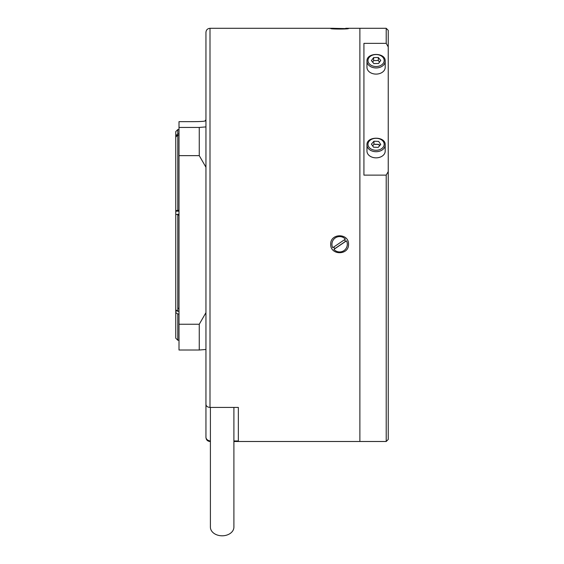 <?xml version="1.0" encoding="UTF-8"?>
<svg xmlns="http://www.w3.org/2000/svg" width="564" height="564" viewBox="0 0 564 564"><rect width="100%" height="100%" fill="white"/><g stroke="black" fill="none" stroke-linecap="round" stroke-linejoin="round"><path stroke-width="0.85" d="M388.236 439.469L388.236 171.583L386.206 175.122L386.206 441.492L388.236 439.469M388.236 46.911L388.236 30.329L386.206 28.299L386.206 43.365L388.236 46.911L388.236 171.583M386.206 175.122L363.928 175.122L363.928 43.365L386.206 43.365M345.732 28.299L359.881 28.299L359.881 441.492L386.206 441.492M179.007 133.908L177.794 133.908L177.794 129.572L179.007 129.572M179.007 210.302L177.794 210.302L177.794 135.134L179.007 135.134M177.794 314.021L175.764 312.526L175.764 338.196L177.794 340.219L177.794 314.021L179.007 314.021M179.007 308.296L177.794 308.296M179.007 211.176L175.764 211.176L175.764 312.526L175.764 311.032L177.441 311.032M177.794 215.131L179.007 215.131M177.794 135.134L175.764 137.066L175.764 210.739L177.794 210.302M175.764 210.739L175.764 211.176M177.794 129.572L175.764 131.602L175.764 135.839L177.794 133.908M175.764 135.839L175.764 137.066M175.764 309.798L177.794 311.293L177.794 214.264L175.764 214.694M179.007 311.293L177.794 311.293M177.794 214.264L179.007 214.264M348.538 244.261C348.989 255.527 330.257 255.527 330.708 244.261C330.257 232.988 348.989 232.981 348.538 244.261M210.4 440.977L209.998 440.977C207.122 440.258 205.768 438.764 205.945 436.501L205.945 341.988M209.998 407.419L209.998 28.299C207.538 28.545 206.184 29.892 205.945 32.352L205.945 404.388C206.177 406.221 207.524 407.229 209.998 407.419L238.353 407.419L238.353 440.977L233.898 440.977M386.206 28.299L359.881 28.299L359.881 441.492L233.898 441.492M205.945 436.501L205.945 437.438C206.184 439.899 207.538 441.252 209.998 441.492L209.998 440.977M346.169 28.334L348.538 28.517C348.989 29.229 330.257 29.229 330.708 28.517L333.338 28.327M378.529 63.478L373.854 63.577L371.408 60.63L373.636 57.591L378.31 57.5L380.756 60.447L378.529 63.478M385.198 61.222L385.198 67.363A9.116 6.733 180 0 1 376.329 74.095A9.116 6.733 180 0 1 366.967 67.363L366.967 61.222A9.116 6.733 -0 0 0 376.329 67.948A9.116 6.733 -0 0 0 385.198 61.222C385.854 52.205 366.311 52.205 366.967 61.222M379.494 62.167L378.31 60.503L378.31 57.5M378.31 60.503L373.636 60.595L373.636 57.591M373.636 60.595L372.67 62.153M385.198 144.976L385.198 151.124A9.116 6.733 180 0 1 375.631 157.842A9.116 6.733 180 0 1 366.967 151.124L366.967 144.976A9.116 6.733 -0 0 0 375.631 151.702A9.116 6.733 -0 0 0 385.198 144.976C385.854 135.959 366.311 135.959 366.967 144.976M375.039 144.433A9.116 6.733 180 0 1 377.76 144.504M378.782 144.694A9.116 6.733 180 0 1 380.185 145.11M378.218 147.366L373.544 147.197L371.408 144.123L373.946 141.219L378.62 141.395L380.756 144.462L378.218 147.366M379.501 145.9L378.62 144.398L373.946 144.229L372.67 145.935M373.946 144.229L373.946 141.219M177.794 340.219L179.007 340.219L179.007 155.643L199.261 155.643L205.945 167.233M205.945 312.66L199.261 324.251L179.007 324.251L179.007 350.011L199.261 350.011L205.945 349.483M179.007 324.251L179.007 121.655L193.184 121.655C200.551 121.605 204.605 121.345 205.338 120.872L205.338 120.259L205.945 120.315M205.945 126.914L199.261 127.436L199.261 155.643M199.261 127.436L179.007 127.436M199.261 324.251L199.261 350.011M233.898 407.419L233.898 527.129A11.745 8.671 180 0 1 222.145 535.8A11.745 8.671 180 0 1 210.4 527.129L210.4 407.419M346.063 28.708L332.309 28.404L346.063 28.708M333.183 28.32L346.938 28.623L333.183 28.32M346.5 240.814L333.881 249.387A7.699 7.692 0 0 0 346.5 240.814M332.746 247.716L345.365 239.143A7.699 7.692 0 0 0 332.746 247.716M344.414 239.792A6.479 6.472 0 0 1 345.485 241.399L334.896 248.583A6.479 6.472 0 0 1 333.803 246.997M376.301 66.517A8.1 5.985 180 0 1 368.962 57.683A8.1 5.985 180 0 1 382.984 57.408A8.1 5.985 180 0 1 376.301 66.517M375.68 150.271A8.1 5.985 180 0 1 369.272 141.049A8.1 5.985 180 0 1 383.287 141.564A8.1 5.985 180 0 1 375.68 150.271M209.998 441.492L210.4 441.492M209.998 28.299L333.521 28.299M195.602 121.634L190.674 121.655"/></g></svg>

